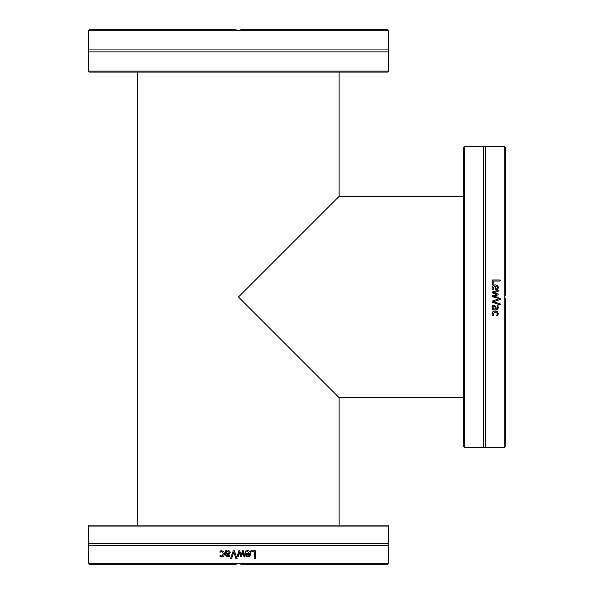 <?xml version="1.0" encoding="UTF-8"?>
<svg xmlns="http://www.w3.org/2000/svg" width="594" height="594" viewBox="0 0 594 594"><rect width="100%" height="100%" fill="white"/><g stroke="black" fill="none" stroke-linecap="round" stroke-linejoin="round"><path stroke-width="0.89" d="M88.254 526.061L388.639 526.061L388.639 543.718L88.254 543.718L88.254 526.061L89.241 525.066L387.652 525.066L388.639 526.061M89.241 564.3L236.07 564.3L237.377 563.312L88.254 563.312L89.241 564.3M237.377 563.312L239.516 563.312L240.563 563.996M88.254 563.312L88.254 545.648L388.639 545.648L388.639 563.312L239.516 563.312M231.578 558.716L230.509 558.716L233.234 550.787L234.37 550.787L237.103 558.716L235.974 558.716L233.776 552.13L231.578 558.716M250.891 551.729L250.891 550.787L255.457 550.787L255.457 558.716L254.41 558.716L254.41 551.729L250.891 551.729M246.443 550.824L247.564 550.653C249.51 550.697 250.505 551.722 250.549 553.727C250.453 555.754 249.539 556.816 247.809 556.905L246.087 556.244L245.426 553.66L249.539 553.66L247.579 551.529L245.537 552.249L245.537 551.158L246.443 550.824M238.216 556.734L237.214 556.734L238.721 550.787L239.642 550.787L241.097 555.375L242.545 550.787L243.458 550.787L244.98 556.734L243.941 556.734L242.887 552.13L241.483 556.734L240.652 556.734L239.211 552.13L238.216 556.734L237.214 556.734L238.446 551.863M226.522 550.787L226.522 551.418L228.452 550.623L229.73 551.15L230.249 552.509L229.165 554.247L226.522 554.893L226.923 555.791L229.774 555.583L229.774 556.608L226.173 556.437L225.527 554.855L225.527 550.787L226.522 550.787M220.805 550.809L223.767 551.418L224.532 553.749L223.767 556.058L221.77 556.868L220.032 556.415L220.032 555.293L221.792 555.999L223.5 553.749L221.792 551.529L220.032 552.249L220.032 551.121L221.829 550.653M240.251 563.721L239.59 563.342M239.575 563.335L236.642 563.721M240.822 564.3L387.652 564.3L388.639 563.312M235.981 558.716L233.776 552.13M230.539 558.716L233.256 550.787L234.385 550.787M255.405 550.787L255.405 558.716M247.869 556.081L246.748 555.62L246.376 554.425L246.748 555.62L247.839 556.081L249.049 555.613L249.539 554.425L246.406 554.425M247.579 551.529L245.574 552.249M247.535 550.653C249.473 550.697 250.468 551.722 250.512 553.727C250.416 555.754 249.502 556.816 247.78 556.905M239.204 552.13L238.446 555.672M242.872 552.13L241.468 556.734L240.644 556.734M243.443 550.787L244.958 556.734M239.642 550.787L241.097 555.375M228.089 551.544L226.522 552.249L226.522 553.905L228.304 553.66L229.247 552.583L228.089 551.544L229.217 552.583L228.304 553.66L226.522 553.905M227.992 556.875L226.21 556.437L225.564 554.855L225.564 550.787M227.962 555.991L229.804 555.583M226.522 551.418L228.482 550.623M220.092 552.249L220.092 551.121L220.864 550.809M221.792 555.999L223.552 553.749L221.792 551.529M221.829 556.868L220.092 556.415L220.092 555.293M88.254 71.109L89.241 72.104L387.652 72.104L388.639 71.109L88.254 71.109L88.254 51.871L388.639 51.871L388.639 71.109M387.652 29.7L240.822 29.7L239.516 30.688L388.639 30.688L387.652 29.7M239.516 30.688L237.377 30.688L236.33 30.004M388.639 30.688L388.639 49.933L88.254 49.933L88.254 30.688L237.377 30.688M236.642 30.279L239.575 30.665M239.59 30.658L240.251 30.279M236.07 29.7L89.241 29.7L88.254 30.688M464.337 146.807L463.342 147.795L463.342 446.205L464.337 447.193L464.337 146.807L483.583 146.807L483.583 447.193L464.337 447.193M504.759 295.931L505.746 294.624L505.746 147.795L504.759 146.807L504.759 447.193L483.583 447.193M504.759 146.807L485.513 146.807L485.513 447.193M500.163 303.868L500.163 304.937L492.233 302.212L492.233 301.076L500.163 298.344L500.163 299.48L493.577 301.67L500.163 303.868M493.176 284.556L492.233 284.556L492.233 279.989L500.163 279.989L500.163 281.036L493.176 281.036L493.176 284.556M492.27 289.003L492.099 287.882C492.144 285.937 493.169 284.942 495.181 284.897C497.2 284.994 498.262 285.907 498.351 287.637L497.69 289.36L495.106 290.021L495.106 285.907L492.975 287.867L493.696 289.909L492.604 289.909L492.27 289.003M498.18 297.23L498.18 298.24L492.233 296.725L492.233 295.805L496.822 294.349L492.233 292.909L492.233 291.988L498.18 290.466L498.18 291.506L493.577 292.56L498.18 293.963L498.18 294.795L493.577 296.243L498.18 297.23M492.233 308.925L492.864 308.925L492.07 306.994L492.597 305.724L493.956 305.197L495.7 306.281L496.339 308.925L497.237 308.524L497.037 305.672L498.054 305.672L497.883 309.274L496.302 309.927L492.233 309.927L492.233 308.925M492.255 314.642L492.864 311.679L495.196 310.914L497.512 311.679L498.321 313.677L497.861 315.414L496.74 315.414L497.445 313.654L495.196 311.947L492.975 313.654L493.696 315.414L492.567 315.414L492.099 313.617M504.759 447.193L505.746 446.205L505.746 299.376L504.759 298.069M500.163 298.344L500.163 299.465L493.577 301.67M500.163 304.915L492.233 302.198M492.233 280.041L500.163 280.041M495.871 289.07L497.067 288.729L497.527 287.615L497.059 286.397L495.871 285.907L495.871 289.04L497.067 288.706L497.527 287.578M492.975 287.867L493.696 289.872M492.099 287.912C492.144 285.974 493.169 284.986 495.181 284.934C497.2 285.031 498.262 285.944 498.351 287.667M493.577 296.243L497.119 297M493.577 292.56L498.18 293.978M492.233 292.916L492.233 292.003L498.18 290.488L498.18 291.528M492.233 295.805L496.822 294.349M498.18 298.233L493.31 297M492.99 307.358L493.703 308.925L495.351 308.925L495.106 307.143L494.03 306.229L492.99 307.358L494.03 306.229M494.03 306.2L495.106 307.113L495.351 308.925M498.321 307.454L497.883 309.236L496.302 309.882L492.233 309.882L492.233 308.887M497.438 307.484L497.037 305.65M492.864 308.925L492.07 306.964M493.696 315.355L492.567 315.355L492.255 314.59M497.445 313.654L495.196 311.895L492.975 313.654M498.321 313.617L497.861 315.355L496.74 315.355M505.167 295.196L504.789 295.857M504.781 295.871L504.781 298.129M504.789 298.143L505.167 298.804M339.107 525.066L339.107 397.661L238.446 297L339.107 196.339L339.107 72.104M463.342 196.339L339.107 196.339L238.446 297L339.107 397.661L463.342 397.661M388.639 545.648C388.075 545.738 388.075 545.092 388.639 543.718M88.254 545.648C88.818 545.738 88.818 545.092 88.254 543.718M388.639 49.933C388.112 49.696 388.112 50.342 388.639 51.871M88.254 49.933C88.818 49.844 88.818 50.49 88.254 51.871M485.513 146.807L483.583 146.807M137.786 72.104L137.786 525.066"/></g></svg>

